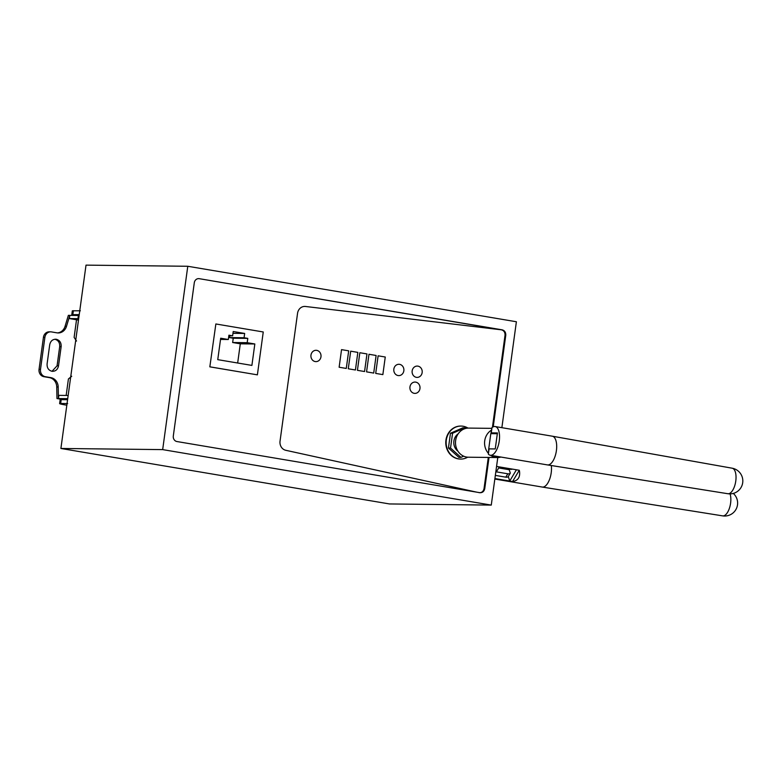 <?xml version="1.0" encoding="UTF-8"?>
<svg xmlns="http://www.w3.org/2000/svg" width="781" height="781" viewBox="0 0 781 781"><rect width="100%" height="100%" fill="white"/><g stroke="black" fill="none" stroke-linecap="round" stroke-linejoin="round"><path stroke-width="1.17" d="M389.504 503.95L60.898 448.47L162.673 449.612L491.269 505.092L389.504 503.95M162.673 449.612L187.782 266.272L86.017 265.13L60.898 448.47M492.43 427.275L505.024 335.342C505.17 332.384 503.96 330.539 501.392 329.816L199.243 278.68A4.852 4.335 90.6 0 0 198.638 278.632A4.852 4.335 90.6 0 0 194.293 282.761L173.304 436.023A4.852 4.335 90.6 0 0 176.936 441.538L479.817 492.684C482.453 492.84 484.103 491.483 484.757 488.603L489.023 457.441M199.243 278.68L502.124 329.826C504.692 330.548 505.893 332.394 505.756 335.352L493.221 426.826M209.835 366.845L257.388 374.851L263.256 331.974L215.859 323.969L209.835 366.845L215.859 323.969M501.871 427.676L516.387 321.752L187.782 266.272M497.78 457.539L491.269 505.092M480.413 492.733L479.817 492.684M476.81 492.176L285.778 450.295A8.093 7.224 -89.4 0 1 280.037 441.158L297.551 313.308A8.093 7.224 -89.4 0 1 304.785 306.425A8.093 7.224 -89.4 0 1 305.478 306.474L501.392 329.816L305.478 306.474A8.093 7.224 -89.4 0 0 304.785 306.425A8.093 7.224 -89.4 0 0 297.551 313.308L280.037 441.158A8.093 7.224 -89.4 0 0 285.778 450.295L476.81 492.176M209.982 366.845L257.388 374.851M251.902 365.41L217.753 359.65L220.691 338.212L228.335 339.501L228.921 335.195L232.631 335.82L233.226 331.525L244.658 333.448L244.062 337.753L247.782 338.378L247.186 342.683L254.831 343.972L251.902 365.41M228.335 339.501L220.525 339.413M232.631 335.82L228.843 335.781M244.658 333.448L232.982 333.321M244.062 337.753L229.526 337.587L233.246 338.222L232.65 342.517L240.294 343.816L237.668 363.009M229.77 335.791L229.526 337.587M247.782 338.378L233.246 338.222M247.186 342.683L232.65 342.517M254.831 343.972L240.294 343.816M412.163 370.887A5.662 5.057 -89.4 0 1 417.22 366.074A5.662 5.057 -89.4 0 1 422.16 372.576A5.662 5.057 -89.4 0 1 417.093 377.399A5.662 5.057 -89.4 0 1 412.163 370.887A5.662 5.057 -89.4 0 1 417.22 366.074A5.662 5.057 -89.4 0 1 422.16 372.576A5.662 5.057 -89.4 0 1 417.093 377.399A5.662 5.057 -89.4 0 1 412.163 370.887M409.966 386.888A5.662 5.057 -89.4 0 1 415.033 382.065A5.662 5.057 -89.4 0 1 419.963 388.577A5.662 5.057 -89.4 0 1 414.906 393.39A5.662 5.057 -89.4 0 1 409.966 386.888A5.662 5.057 -89.4 0 1 415.033 382.065A5.662 5.057 -89.4 0 1 419.963 388.577A5.662 5.057 -89.4 0 1 414.906 393.39A5.662 5.057 -89.4 0 1 409.966 386.888M393.839 369.11A5.662 5.057 -89.4 0 1 398.906 364.288A5.662 5.057 -89.4 0 1 403.836 370.799A5.662 5.057 -89.4 0 1 398.779 375.612A5.662 5.057 -89.4 0 1 393.839 369.11A5.662 5.057 -89.4 0 1 398.906 364.288A5.662 5.057 -89.4 0 1 403.836 370.799A5.662 5.057 -89.4 0 1 398.779 375.612A5.662 5.057 -89.4 0 1 393.839 369.11M310.975 355.111A5.662 5.057 -89.4 0 1 316.041 350.298A5.662 5.057 -89.4 0 1 320.971 356.8A5.662 5.057 -89.4 0 1 315.915 361.623A5.662 5.057 -89.4 0 1 310.975 355.111A5.662 5.057 -89.4 0 1 316.041 350.298A5.662 5.057 -89.4 0 1 320.971 356.8A5.662 5.057 -89.4 0 1 315.915 361.623A5.662 5.057 -89.4 0 1 310.975 355.111M375.71 373.406L378.121 355.814L385.258 357.015L382.856 374.616L375.71 373.406L378.121 355.814L385.258 357.015L382.856 374.616L375.71 373.406M366.562 371.863L368.974 354.271L376.12 355.472L373.709 373.074L366.562 371.863L368.974 354.271L376.12 355.472L373.709 373.074L366.562 371.863M357.425 370.321L359.836 352.729L366.972 353.93L364.561 371.531L357.425 370.321L359.836 352.729L366.972 353.93L364.561 371.531L357.425 370.321M348.277 368.778L350.689 351.177L357.835 352.387L355.423 369.989L348.277 368.778L350.689 351.177L357.835 352.387L355.423 369.989L348.277 368.778M341.541 349.634L348.687 350.845L346.276 368.437L339.13 367.236L341.541 349.634L348.687 350.845L346.276 368.437L339.13 367.236L341.541 349.634M479.085 492.674C481.731 492.831 483.38 491.474 484.035 488.594L488.301 457.441M66.824 405.202L64.882 404.88C59.932 404.002 58.526 403.533 60.664 403.474L67.644 403.562M59.62 403.611L60.664 403.474L61.191 399.638L60.147 399.774L59.62 403.611M80.355 310.77L72.33 310.818L71.803 314.665L74.302 315.417M79.242 314.606L71.803 314.665M67.586 399.716L61.191 399.638M67.722 398.661L58.429 398.554L58.194 386.995A9.704 8.669 -89.4 0 0 50.843 377.633L45.347 376.706A6.473 5.779 -89.4 0 1 40.505 369.345L44.888 337.343A6.473 5.779 -89.4 0 1 50.677 331.837A6.473 5.779 -89.4 0 1 51.478 331.915L56.974 332.843A9.704 8.669 -89.4 0 0 58.184 332.95A9.704 8.669 -89.4 0 0 66.502 326.331L69.821 315.368L79.115 315.514M63.642 399.667L56.974 398.544L58.429 398.554L58.868 395.362L68.162 395.459M56.974 398.544L56.74 386.976L58.194 386.995M71.715 376.247L68.416 378.97L66.16 395.44M50.843 377.633L49.388 377.623A9.704 8.669 -89.4 0 1 56.74 386.976M49.388 377.623L43.892 376.686A6.473 5.779 -89.4 0 1 39.05 369.325L43.433 337.333A6.473 5.779 -89.4 0 1 49.223 331.827L50.677 331.837M66.502 326.331L65.057 326.321A9.704 8.669 -89.4 0 1 57.452 332.911M65.057 326.321L68.367 315.348L69.821 315.368L69.382 318.57L76.528 319.771L74.117 337.372L76.538 341.053M54.787 339.247L54.865 339.257C58.282 340.223 59.893 342.683 59.698 346.627L57.072 365.82L52.015 371.287M61.152 346.637L58.526 365.84C57.657 369.667 55.461 371.483 51.937 371.268C48.51 370.311 46.899 367.851 47.094 363.907L49.72 344.714C50.599 340.877 52.796 339.071 56.32 339.276C59.737 340.243 61.348 342.693 61.152 346.637L59.698 346.627M55.51 339.208L56.32 339.276M52.737 371.346L51.937 371.268M78.403 315.465L77.963 318.668L78.676 318.716M77.963 318.668L69.382 318.57M78.49 320.103L76.528 319.771M460.517 459.062A16.499 14.741 -89.4 0 1 460.331 459.062A16.499 14.741 -89.4 0 1 445.941 440.103A16.499 14.741 -89.4 0 1 460.702 426.065A16.499 14.741 -89.4 0 1 460.888 426.065M458.144 433.865A10.27 9.177 90.6 0 0 453.898 441.06A10.27 9.177 90.6 0 0 457.949 451.203M465.701 428.437L464.998 427.812L452.56 433.27L450.53 448.05L460.946 457.373L463.66 456.182M452.56 433.27L450.461 433.25L462.908 427.793L464.998 427.812M450.461 433.25L448.44 448.03L450.53 448.05M448.44 448.03L458.857 457.344L460.946 457.373M468.014 428.105A16.499 14.741 90.6 0 0 461.063 426.065A16.499 14.741 90.6 0 0 446.312 440.103A16.499 14.741 90.6 0 0 460.692 459.072A16.499 14.741 90.6 0 0 467.682 457.188M495.339 475.404L505.795 477.162A4.042 2.372 30.7 0 0 508.294 476.508L510.305 473.14L509.222 469.723L498.698 467.946M512.395 469.108A4.042 2.372 -149.3 0 1 510.481 469.283L499.049 467.36L496.374 471.861L507.806 473.794A4.042 2.372 30.7 0 0 510.305 473.14M516.417 469.781L509.729 481.037L512.58 481.526C517.862 480.725 520.185 477.416 519.56 471.607L519.277 470.269L496.843 466.482A11.324 6.658 -149.3 0 1 496.589 466.277M508.294 476.508L509.729 481.037L494.91 478.538M496.843 466.482L496.657 465.769M509.573 469.137L509.222 469.723M512.58 481.526L519.277 470.269M488.623 449.651L490.81 433.65L493.367 433.68L491.229 433.318A22.649 1.416 -172.2 0 1 490.966 433.055A22.649 1.416 -172.2 0 1 491.278 432.869L497.438 432.938L495.252 448.938L489.082 448.87A22.649 1.416 -172.2 0 0 488.769 449.055L488.359 454.142A14.566 6.482 -80.4 0 0 490.292 455.255A14.566 6.482 -80.4 0 0 490.741 455.294A14.566 6.482 -80.4 0 0 499.186 441.47A14.566 6.482 -80.4 0 0 495.134 426.543A14.566 6.482 -80.4 0 0 494.685 426.504A14.566 6.482 -80.4 0 0 492.001 427.597L491.278 432.869M490.966 433.055L492.001 427.597M497.331 433.728L493.367 433.68M488.359 454.142L489.082 448.87M491.356 430.214A14.566 13.004 90.6 0 0 484.718 440.806A14.566 13.004 90.6 0 0 488.252 453.156M490.634 455.313A14.566 13.004 90.6 0 0 497.409 457.539A14.566 13.004 90.6 0 0 500.894 457.051M497.409 457.539L468.336 457.217A14.566 13.004 -89.4 0 1 455.645 440.484A14.566 13.004 -89.4 0 1 468.659 428.095L491.708 428.349M502.124 329.826L501.392 329.816M484.035 488.594L484.757 488.603M505.756 335.352L505.024 335.342M73.375 310.692L72.848 314.528M43.892 376.686L45.347 376.706M40.505 369.345L39.05 369.325M43.433 337.333L44.888 337.343M57.072 365.82L58.526 365.84M505.795 477.162L507.806 473.794M730.059 493.885A12.945 5.76 -80.4 0 1 729.864 506.771A12.945 5.76 -80.4 0 1 722.65 515.87L542.278 487.061A14.566 6.482 -80.4 0 0 542.278 487.061A14.566 6.482 -80.4 0 0 550.39 476.82A14.566 6.482 -80.4 0 0 551.318 465.525M490.292 455.255L547.432 464.91A14.566 6.482 -80.4 0 0 547.461 464.91A14.566 6.482 -80.4 0 0 547.891 464.949A14.566 6.482 -80.4 0 0 554.656 457.51A14.566 6.482 -80.4 0 0 552.313 436.198A14.566 6.482 -80.4 0 0 552.284 436.188L495.134 426.543M547.461 464.91L727.833 493.719A12.945 5.76 -80.4 0 0 734.228 487.149A12.945 5.76 -80.4 0 0 732.148 468.2L552.313 436.198M542.248 487.051L494.842 479.046M722.65 515.87A12.945 12.945 0 0 0 733.3 493.426M727.833 493.719A12.945 12.945 0 0 0 741.95 485.606A12.945 12.945 0 0 0 732.148 468.2"/></g></svg>
